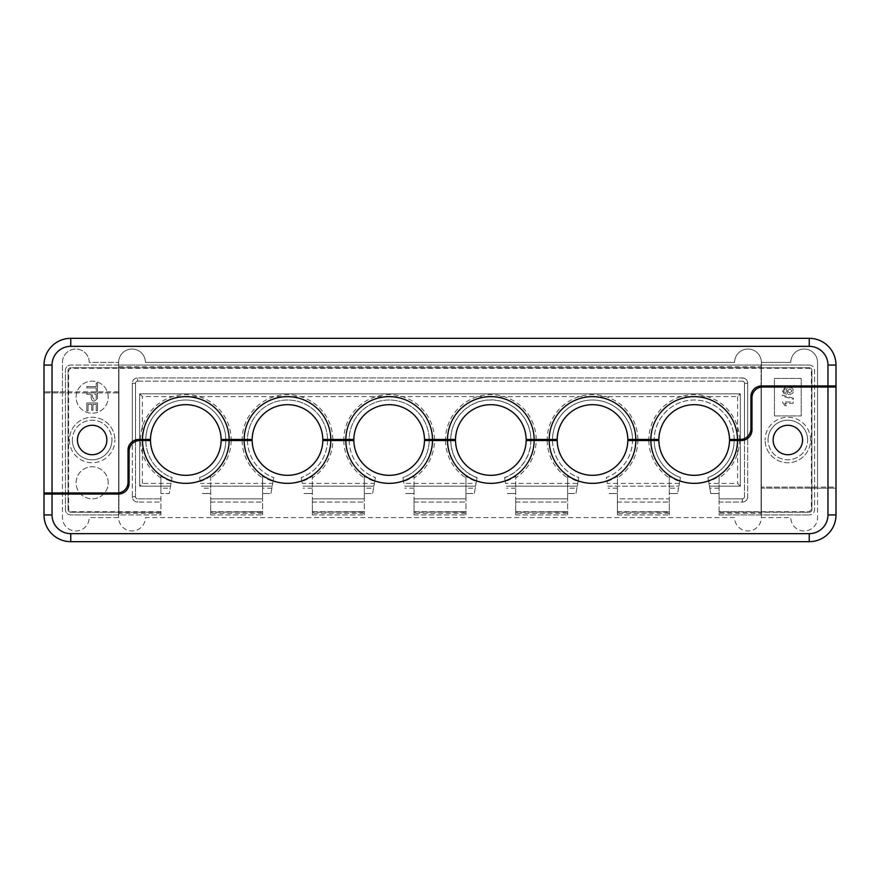 <?xml version="1.0" encoding="UTF-8"?>
<svg xmlns="http://www.w3.org/2000/svg" width="880" height="880" viewBox="0 0 880 880"><rect width="100%" height="100%" fill="white"/><g stroke="black" fill="none" stroke-linecap="round" stroke-linejoin="round"><path stroke-width="0.66" stroke-dasharray="4.4 3.3" d="M92.158 425.282A14.718 14.718 0 0 0 77.451 440A14.718 14.718 0 0 0 92.158 454.718A14.718 14.718 0 0 0 106.876 440A14.718 14.718 0 0 0 92.158 425.282A14.718 14.718 0 0 1 106.876 440A14.718 14.718 0 0 1 92.158 454.718A14.718 14.718 0 0 0 106.876 440A14.718 14.718 0 0 0 92.158 425.282A14.718 14.718 0 0 0 77.451 440A14.718 14.718 0 0 0 92.158 454.718A14.718 14.718 0 0 1 77.451 440A14.718 14.718 0 0 1 92.158 425.282M69.421 440A22.748 22.748 0 0 0 92.158 462.748A22.748 22.748 0 0 0 114.906 440A22.748 22.748 0 0 1 92.158 462.748A22.748 22.748 0 0 1 69.421 440A22.748 22.748 0 0 1 92.158 417.252A22.748 22.748 0 0 1 114.906 440A22.748 22.748 0 0 0 92.158 417.252A22.748 22.748 0 0 0 69.421 440M807.642 440A19.8 19.8 0 0 0 787.842 420.2A19.8 19.8 0 0 0 768.042 440A19.8 19.8 0 0 1 787.842 420.2A19.8 19.8 0 0 1 807.642 440A19.8 19.8 0 0 1 787.842 459.8A19.8 19.8 0 0 1 768.042 440A19.8 19.8 0 0 0 787.842 459.8A19.8 19.8 0 0 0 807.642 440M787.842 425.282A14.718 14.718 0 0 0 773.124 440A14.718 14.718 0 0 0 787.842 454.718A14.718 14.718 0 0 1 773.124 440A14.718 14.718 0 0 1 787.842 425.282A14.718 14.718 0 0 1 802.549 440A14.718 14.718 0 0 1 787.842 454.718A14.718 14.718 0 0 0 802.549 440A14.718 14.718 0 0 0 787.842 425.282A14.718 14.718 0 0 0 773.124 440A14.718 14.718 0 0 0 787.842 454.718A14.718 14.718 0 0 0 802.549 440A14.718 14.718 0 0 0 787.842 425.282M836 385.946L761.618 385.946A10.703 10.703 0 0 0 750.915 396.649L750.915 428.758A10.703 10.703 0 0 1 740.212 439.461L729.509 439.461A35.321 35.321 0 0 0 694.188 404.679A35.321 35.321 0 0 0 658.878 439.461L627.825 439.461A35.321 35.321 0 0 0 592.515 404.679A35.321 35.321 0 0 0 557.194 439.461L526.152 439.461A35.321 35.321 0 0 0 490.842 404.679A35.321 35.321 0 0 0 455.521 439.461L424.479 439.461A35.321 35.321 0 0 0 389.158 404.679A35.321 35.321 0 0 0 353.848 439.461L322.806 439.461A35.321 35.321 0 0 0 287.485 404.679A35.321 35.321 0 0 0 252.175 439.461L221.122 439.461A35.321 35.321 0 0 0 185.812 404.679A35.321 35.321 0 0 0 150.491 439.461L138.721 439.461A10.703 10.703 0 0 0 128.018 450.164L128.018 482.273A10.703 10.703 0 0 1 117.315 492.976L44 492.976L44 392.909L118.646 392.909L118.646 492.899L118.646 362.406L118.646 492.899M761.354 487.091L761.354 387.101A10.703 10.703 0 0 0 751.982 397.727L751.982 429.836A10.703 10.703 0 0 1 741.279 440.539L729.509 440.539A35.321 35.321 0 0 1 694.188 475.321A35.321 35.321 0 0 1 658.878 440.539L627.825 440.539A35.321 35.321 0 0 1 592.515 475.321A35.321 35.321 0 0 1 557.194 440.539L526.152 440.539A35.321 35.321 0 0 1 490.842 475.321A35.321 35.321 0 0 1 455.521 440.539L424.479 440.539A35.321 35.321 0 0 1 389.158 475.321A35.321 35.321 0 0 1 353.848 440.539L322.806 440.539A35.321 35.321 0 0 1 287.485 475.321A35.321 35.321 0 0 1 252.175 440.539L221.122 440.539A35.321 35.321 0 0 1 185.812 475.321A35.321 35.321 0 0 1 150.491 440.539L139.788 440.539A10.703 10.703 0 0 0 129.085 451.242L129.085 483.351A10.703 10.703 0 0 1 118.646 494.043L118.646 517.594A13.376 13.376 0 0 0 132.033 530.97A13.376 13.376 0 0 0 145.409 517.594L734.591 517.594A13.376 13.376 0 0 0 747.967 530.97A13.376 13.376 0 0 0 761.354 517.594L761.354 387.101A10.703 10.703 0 0 1 762.685 387.024L836 387.024L836 487.091L761.354 487.091L761.354 362.406A13.376 13.376 0 0 0 747.967 349.03A13.376 13.376 0 0 0 734.591 362.406L145.409 362.406A13.376 13.376 0 0 0 132.033 349.03A13.376 13.376 0 0 0 118.646 362.406A13.376 13.376 0 0 1 132.033 349.03A13.376 13.376 0 0 1 145.409 362.406L734.591 362.406A13.376 13.376 0 0 1 747.967 349.03A13.376 13.376 0 0 1 761.354 362.406L790.779 362.406A13.376 13.376 0 0 1 804.155 349.03A13.376 13.376 0 0 1 817.542 362.406L817.542 487.091L761.354 487.091M761.354 385.957L761.354 362.406L790.779 362.406A13.376 13.376 0 0 1 804.155 349.03A13.376 13.376 0 0 1 817.542 362.406L817.542 487.091L836 487.091L836 365.079A26.752 26.752 0 0 0 809.248 338.327L70.752 338.327A26.752 26.752 0 0 0 44 365.079L44 492.976M118.646 391.842L44 391.842L62.458 391.842L62.458 362.406A13.376 13.376 0 0 1 75.845 349.03A13.376 13.376 0 0 1 89.221 362.406L118.646 362.406L89.221 362.406A13.376 13.376 0 0 0 75.845 349.03A13.376 13.376 0 0 0 62.458 362.406L62.458 391.842L118.646 391.842M106.876 440A14.718 14.718 0 0 0 92.158 425.282A14.718 14.718 0 0 0 77.451 440A14.718 14.718 0 0 0 92.158 454.718A14.718 14.718 0 0 0 106.876 440M108.218 482.812A16.049 16.049 0 0 0 92.158 466.752A16.049 16.049 0 0 0 76.109 482.812A16.049 16.049 0 0 0 92.158 498.861A16.049 16.049 0 0 0 108.218 482.812A16.049 16.049 0 0 0 92.158 466.752A16.049 16.049 0 0 0 76.109 482.812A16.049 16.049 0 0 0 92.158 498.861A16.049 16.049 0 0 0 108.218 482.812M108.218 397.188A16.049 16.049 0 0 0 92.158 381.139A16.049 16.049 0 0 0 76.109 397.188A16.049 16.049 0 0 0 92.158 413.248A16.049 16.049 0 0 0 108.218 397.188A16.049 16.049 0 0 0 92.158 381.139A16.049 16.049 0 0 0 76.109 397.188A16.049 16.049 0 0 0 92.158 413.248A16.049 16.049 0 0 0 108.218 397.188M802.549 440A14.718 14.718 0 0 0 787.842 425.282A14.718 14.718 0 0 0 773.124 440A14.718 14.718 0 0 0 787.842 454.718A14.718 14.718 0 0 0 802.549 440M140.459 439.461A45.353 45.353 0 0 1 185.812 394.647A45.353 45.353 0 0 1 231.165 439.461M225.808 439.461A39.996 39.996 0 0 0 185.812 400.004A39.996 39.996 0 0 0 145.816 439.461M145.816 440.539A39.996 39.996 0 0 0 172.062 477.565L170.192 488.158L160.93 488.158L160.93 514.921L70.752 514.921A5.346 5.346 0 0 1 65.406 509.564A5.346 5.346 0 0 0 70.752 514.921L118.921 514.921L118.921 365.079L70.752 365.079L809.248 365.079L118.921 365.079L118.921 366.685L761.079 366.685L761.079 365.079L761.079 514.921L761.079 513.315L719.07 513.315L719.07 502.073L742.346 502.073A5.346 5.346 0 0 0 747.703 496.727L747.703 438.394L747.703 496.727A5.346 5.346 0 0 1 742.346 502.073L719.07 502.073L719.07 477.917A45.353 45.353 0 0 0 739.541 440.539M160.93 513.315L118.921 513.315L118.921 514.921L160.93 514.921L160.93 502.073L137.654 502.073A5.346 5.346 0 0 1 132.297 496.727L132.297 443.597L132.297 496.727A5.346 5.346 0 0 0 137.654 502.073L160.93 502.073L160.93 476.223A43.945 43.945 0 0 0 171.369 481.503M160.93 477.917A45.353 45.353 0 0 1 140.459 440.539M739.541 439.461A45.353 45.353 0 0 0 694.188 394.647A45.353 45.353 0 0 0 648.835 439.461M734.184 439.461A39.996 39.996 0 0 0 694.188 400.004A39.996 39.996 0 0 0 654.192 439.461M654.192 440.539A39.996 39.996 0 0 0 680.438 477.565L679.745 481.503A43.945 43.945 0 0 1 669.306 476.223L669.306 498.861L617.397 498.861L617.397 477.917A45.353 45.353 0 0 0 637.868 440.539M648.835 440.539A45.353 45.353 0 0 0 669.306 477.917M132.297 441.606L132.297 383.273L132.297 441.606M231.165 440.539A45.353 45.353 0 0 1 210.694 477.917L210.694 476.223A43.945 43.945 0 0 1 200.255 481.503L199.562 477.565A39.996 39.996 0 0 0 185.812 400.004A39.996 39.996 0 0 0 172.062 477.565L169.246 493.515L160.93 493.515L169.246 493.515L170.192 488.158M200.255 481.503L199.562 477.565A39.996 39.996 0 0 0 225.808 440.539M332.838 439.461A45.353 45.353 0 0 0 287.485 394.647A45.353 45.353 0 0 0 242.132 439.461M327.481 439.461A39.996 39.996 0 0 0 287.485 400.004A39.996 39.996 0 0 0 247.489 439.461M247.489 440.539A39.996 39.996 0 0 0 273.735 477.565L273.042 481.503A43.945 43.945 0 0 1 262.603 476.223L262.603 511.709L210.694 511.709L210.694 488.158L201.432 488.158M242.132 440.539A45.353 45.353 0 0 0 262.603 477.917L262.603 476.223M434.511 439.461A45.353 45.353 0 0 0 389.158 394.647A45.353 45.353 0 0 0 343.816 439.461M429.165 439.461A39.996 39.996 0 0 0 389.158 400.004A39.996 39.996 0 0 0 349.162 439.461M349.162 440.539A39.996 39.996 0 0 0 375.419 477.565L374.715 481.503A43.945 43.945 0 0 1 364.276 476.223L364.276 511.709L312.367 511.709L312.367 476.223A43.945 43.945 0 0 1 301.928 481.503L301.235 477.565A39.996 39.996 0 0 0 287.485 400.004A39.996 39.996 0 0 0 273.735 477.565L272.701 483.417L200.596 483.417M343.816 440.539A45.353 45.353 0 0 0 364.276 477.917L364.276 476.223M536.184 439.461A45.353 45.353 0 0 0 490.842 394.647A45.353 45.353 0 0 0 445.489 439.461M530.838 439.461A39.996 39.996 0 0 0 490.842 400.004A39.996 39.996 0 0 0 450.835 439.461M450.835 440.539A39.996 39.996 0 0 0 477.092 477.565L476.399 481.503A43.945 43.945 0 0 1 465.949 476.223L465.949 511.709L414.051 511.709L414.051 476.223A43.945 43.945 0 0 1 403.601 481.503L402.908 477.565A39.996 39.996 0 0 0 389.158 400.004A39.996 39.996 0 0 0 375.419 477.565L374.385 483.417L302.269 483.417L301.235 477.565A39.996 39.996 0 0 0 327.481 440.539M445.489 440.539A45.353 45.353 0 0 0 465.949 477.917L465.949 476.223M637.868 439.461A45.353 45.353 0 0 0 592.515 394.647A45.353 45.353 0 0 0 547.162 439.461M632.511 439.461A39.996 39.996 0 0 0 592.515 400.004A39.996 39.996 0 0 0 552.519 439.461M552.519 440.539A39.996 39.996 0 0 0 578.765 477.565L578.072 481.503A43.945 43.945 0 0 1 567.633 476.223L567.633 511.709L515.724 511.709L515.724 476.223A43.945 43.945 0 0 1 505.285 481.503L504.581 477.565A39.996 39.996 0 0 0 530.838 440.539M547.162 440.539A45.353 45.353 0 0 0 567.633 477.917L567.633 476.223M160.93 511.709L70.752 511.709L68.618 509.564L68.618 370.436L70.752 368.291L809.248 368.291L811.382 370.436L811.382 509.564L809.248 511.709L719.07 511.709L719.07 476.223A43.945 43.945 0 0 1 708.631 481.503L707.938 477.565A39.996 39.996 0 0 0 694.188 400.004A39.996 39.996 0 0 0 680.438 477.565L677.633 493.515L678.568 488.158L669.306 488.158L669.306 511.709L617.397 511.709L617.397 476.223A43.945 43.945 0 0 1 606.958 481.503L606.265 477.565A39.996 39.996 0 0 0 592.515 400.004A39.996 39.996 0 0 0 578.765 477.565L577.731 483.417L505.615 483.417L504.614 477.697A40.139 40.139 0 0 0 490.842 399.861A40.139 40.139 0 0 0 450.703 440A40.139 40.139 0 0 1 490.842 399.861A40.139 40.139 0 0 1 504.614 477.697L504.581 477.565M719.07 488.158L709.808 488.158L710.754 493.515L719.07 493.515L710.754 493.515L707.938 477.565A39.996 39.996 0 0 0 734.184 440.539M477.092 477.565L477.07 477.697A40.139 40.139 0 0 1 450.703 440A40.139 40.139 0 0 0 477.07 477.697L476.058 483.417L403.942 483.417L402.908 477.565A39.996 39.996 0 0 0 429.165 440.539M679.404 483.417L607.299 483.417L606.265 477.565A39.996 39.996 0 0 0 632.511 440.539M809.248 365.079A5.346 5.346 0 0 1 814.594 370.436L814.594 509.564A5.346 5.346 0 0 1 809.248 514.921A5.346 5.346 0 0 0 814.594 509.564L814.594 370.436A5.346 5.346 0 0 0 809.248 365.079M719.07 513.315L719.07 514.921L809.248 514.921L719.07 514.921L719.07 512.248L809.248 512.248A2.673 2.673 0 0 0 811.921 509.564L811.921 370.436A2.673 2.673 0 0 0 809.248 367.752L70.752 367.752A2.673 2.673 0 0 0 68.079 370.436L68.079 509.564A2.673 2.673 0 0 0 70.752 512.248L160.93 512.248L70.752 512.248A2.673 2.673 0 0 1 68.079 509.564L68.079 370.436A2.673 2.673 0 0 1 70.752 367.752L809.248 367.752A2.673 2.673 0 0 1 811.921 370.436L811.921 509.564A2.673 2.673 0 0 1 809.248 512.248L719.07 511.709M65.406 509.564L65.406 370.436A5.346 5.346 0 0 1 70.752 365.079A5.346 5.346 0 0 0 65.406 370.436L65.406 509.564M118.921 513.315L118.921 494.032M118.921 492.855L118.921 366.685M761.079 366.685L761.079 385.968M761.079 387.145L761.079 513.315M774.455 415.921L801.218 415.921L801.218 378.455L774.455 378.455L774.455 415.921L801.218 415.921L801.218 378.455L774.455 378.455L774.455 415.921M135.509 441.43L135.509 496.727A2.145 2.145 0 0 0 137.654 498.861L160.93 498.861L137.654 498.861A2.145 2.145 0 0 1 135.509 496.727L135.509 383.273A2.145 2.145 0 0 1 137.654 381.139L137.654 377.927A5.346 5.346 0 0 0 132.297 383.273A5.346 5.346 0 0 1 137.654 377.927L742.346 377.927L137.654 377.927A5.346 5.346 0 0 0 132.297 383.273L135.509 383.273A2.145 2.145 0 0 1 137.654 381.139L742.346 381.139A2.145 2.145 0 0 1 744.491 383.273L744.491 496.727A2.145 2.145 0 0 1 742.346 498.861L719.07 498.861L742.346 498.861L742.346 502.073A5.346 5.346 0 0 0 747.703 496.727L744.491 496.727A2.145 2.145 0 0 1 742.346 498.861M744.491 383.273L747.703 383.273A5.346 5.346 0 0 0 742.346 377.927A5.346 5.346 0 0 1 747.703 383.273L747.703 436.403L747.703 383.273A5.346 5.346 0 0 0 742.346 377.927L742.346 381.139A2.145 2.145 0 0 1 744.491 383.273L744.491 438.57M160.93 476.223L160.93 488.158M719.07 476.223L719.07 477.917M740.344 486.156L740.344 393.844L139.656 393.844L139.656 486.156L170.544 486.156L139.656 486.156L139.656 393.844L740.344 393.844L740.344 486.156L709.456 486.156L740.344 486.156L737.605 483.417L708.972 483.417M96.25 410.685L97.515 410.685L97.515 402.941L86.812 402.941L86.812 410.938L88.077 410.938L88.077 404.36L91.718 404.36L91.718 410.289L92.983 410.289L92.983 404.36L96.25 404.36L96.25 410.685L96.25 404.36L92.983 404.36L92.983 410.289L91.718 410.289L91.718 404.36L88.077 404.36L88.077 410.938L86.812 410.938L86.812 402.941L97.515 402.941L97.515 410.685L96.25 410.685M97.515 382.998L96.25 382.998L96.25 386.518L86.812 386.518L86.812 387.937L96.25 387.937L96.25 391.479L97.515 391.479L97.515 382.998L97.515 391.479L96.25 391.479L96.25 387.937L86.812 387.937L86.812 386.518L96.25 386.518L96.25 382.998L97.515 382.998M97.405 398.596L97.515 392.931L86.812 392.931L86.812 394.35L91.157 394.35L91.157 397.1C91.333 399.949 92.422 401.28 94.413 401.104L97.405 398.596L94.413 401.104C92.422 401.28 91.333 399.949 91.157 397.1L91.157 394.35L86.812 394.35L86.812 392.931L97.515 392.931L97.405 398.596M786.401 405.955L784.817 403.326L793.188 403.326L793.188 402.017L782.441 402.017L785.125 405.955L786.401 405.955L785.125 405.955L782.441 402.017L793.188 402.017L793.188 403.326L784.817 403.326L786.401 405.955M793.364 398.2L782.309 395.109L782.309 396.165L793.364 399.267L793.364 398.2L793.364 399.267L782.309 396.165L782.309 395.109L793.364 398.2M783.519 390.786L785.224 388.971L785.114 387.662L782.441 390.709L783.673 393.404L788.183 394.548C791.758 394.405 793.485 393.173 793.364 390.83C793.21 388.751 791.989 387.629 789.712 387.475C787.534 387.662 786.379 388.707 786.247 390.643L787.677 393.25L783.871 391.886L783.519 390.786L783.871 391.886L787.677 393.25L786.247 390.643C786.379 388.707 787.534 387.662 789.712 387.475C791.989 387.629 793.21 388.751 793.364 390.83C793.485 393.173 791.758 394.405 788.183 394.548L783.673 393.404L782.441 390.709L785.114 387.662L785.224 388.971L783.519 390.786M262.603 477.917L262.603 498.861L210.694 498.861L210.694 477.917M364.276 477.917L364.276 498.861L312.367 498.861L312.367 477.917A45.353 45.353 0 0 0 332.838 440.539M465.949 477.917L465.949 498.861L414.051 498.861L414.051 477.917A45.353 45.353 0 0 0 434.511 440.539M567.633 477.917L567.633 498.861L515.724 498.861L515.724 477.917A45.353 45.353 0 0 0 536.184 440.539M709.808 488.158L708.631 481.503M135.509 439.956L135.509 383.273M137.654 381.139L742.346 381.139M744.491 440.044L744.491 496.727M210.694 476.223L210.694 488.158M210.694 511.709L262.603 512.248L262.603 514.921L262.603 498.861L210.694 498.861L210.694 514.921L210.694 512.248L262.603 511.709M312.367 477.917L312.367 476.223M312.367 511.709L364.276 512.248L364.276 514.921L364.276 498.861L312.367 498.861L312.367 514.921L312.367 512.248L364.276 511.709M414.051 477.917L414.051 476.223M414.051 511.709L465.949 512.248L465.949 514.921L465.949 498.861L414.051 498.861L414.051 514.921L414.051 512.248L465.949 511.709M515.724 477.917L515.724 476.223M515.724 511.709L567.633 512.248L567.633 514.921L567.633 498.861L515.724 498.861L515.724 514.921L515.724 512.248L567.633 511.709M617.397 477.917L617.397 476.223M617.397 511.709L669.306 512.248L669.306 514.921L669.306 498.861L617.397 498.861L617.397 514.921L617.397 512.248L669.306 511.709M669.306 476.223L669.306 488.158M679.745 481.503L678.568 488.158M139.656 393.844L142.395 396.583L737.605 396.583L740.344 393.844M737.605 396.583L737.605 483.417M171.028 483.417L142.395 483.417L139.656 486.156M142.395 483.417L142.395 396.583M96.25 397.089L96.25 394.35L92.422 394.35L92.422 397.111L94.369 399.641L96.151 398.409L96.25 394.35L92.422 394.35L92.422 397.111L94.369 399.641L96.151 398.409L96.25 397.089M789.8 388.828L787.402 390.907L789.723 393.041L792.297 390.863L789.8 388.828L787.402 390.907L789.723 393.041L792.297 390.863L789.8 388.828M273.042 481.503L270.93 493.515L262.603 493.515L270.93 493.515L272.228 486.156L201.069 486.156L272.228 486.156L272.701 483.417M210.694 493.515L202.367 493.515L210.694 493.515M210.694 514.921L262.603 514.921L210.694 514.921M210.694 502.073L262.603 502.073L210.694 502.073M301.928 481.503L302.269 483.417M304.051 493.515L312.367 493.515L304.051 493.515M374.385 483.417L373.901 486.156L302.753 486.156L373.901 486.156L372.603 493.515L364.276 493.515L372.603 493.515L373.549 488.158L364.276 488.158M312.367 514.921L364.276 514.921L312.367 514.921M312.367 502.073L364.276 502.073L312.367 502.073M374.715 481.503L373.549 488.158M403.601 481.503L403.942 483.417M405.724 493.515L414.051 493.515L405.724 493.515M476.058 483.417L475.574 486.156L404.426 486.156L475.574 486.156L474.276 493.515L465.949 493.515L474.276 493.515L475.222 488.158L465.949 488.158M414.051 514.921L465.949 514.921L414.051 514.921M414.051 502.073L465.949 502.073L414.051 502.073M476.399 481.503L475.222 488.158M505.285 481.503L505.615 483.417M507.397 493.515L515.724 493.515L507.397 493.515M577.731 483.417L577.247 486.156L506.099 486.156L577.247 486.156L575.949 493.515L567.633 493.515L575.949 493.515L576.895 488.158L567.633 488.158M515.724 514.921L567.633 514.921L515.724 514.921M515.724 502.073L567.633 502.073L515.724 502.073M578.072 481.503L576.895 488.158M606.958 481.503L607.299 483.417M609.07 493.515L617.397 493.515L609.07 493.515M607.772 486.156L678.931 486.156L607.772 486.156M677.633 493.515L669.306 493.515L677.633 493.515M617.397 514.921L669.306 514.921L617.397 514.921M617.397 502.073L669.306 502.073L617.397 502.073M810.579 440A22.748 22.748 0 0 0 787.842 417.252A22.748 22.748 0 0 0 765.094 440A22.748 22.748 0 0 1 787.842 417.252A22.748 22.748 0 0 1 810.579 440A22.748 22.748 0 0 1 787.842 462.748A22.748 22.748 0 0 1 765.094 440A22.748 22.748 0 0 0 787.842 462.748A22.748 22.748 0 0 0 810.579 440M72.358 440A19.8 19.8 0 0 0 92.158 459.8A19.8 19.8 0 0 0 111.958 440A19.8 19.8 0 0 1 92.158 459.8A19.8 19.8 0 0 1 72.358 440A19.8 19.8 0 0 1 92.158 420.2A19.8 19.8 0 0 1 111.958 440A19.8 19.8 0 0 0 92.158 420.2A19.8 19.8 0 0 0 72.358 440M44 494.054L118.382 494.054A10.703 10.703 0 0 0 118.646 494.043M761.354 387.101L761.354 488.158L817.542 488.158L817.542 517.594A13.376 13.376 0 0 1 804.155 530.97A13.376 13.376 0 0 1 790.779 517.594L761.354 517.594L761.354 488.158L836 488.158L817.542 488.158L817.542 517.594A13.376 13.376 0 0 1 804.155 530.97A13.376 13.376 0 0 1 790.779 517.594L761.354 517.594A13.376 13.376 0 0 1 747.967 530.97A13.376 13.376 0 0 1 734.591 517.594L145.409 517.594A13.376 13.376 0 0 1 132.033 530.97A13.376 13.376 0 0 1 118.646 517.594L89.221 517.594A13.376 13.376 0 0 1 75.845 530.97A13.376 13.376 0 0 1 62.458 517.594L62.458 392.909L118.646 392.909L118.646 517.594L89.221 517.594A13.376 13.376 0 0 1 75.845 530.97A13.376 13.376 0 0 1 62.458 517.594L62.458 392.909L44 392.909L44 514.921A26.752 26.752 0 0 0 70.752 541.673L809.248 541.673A26.752 26.752 0 0 0 836 514.921L836 387.024M135.509 496.727L132.297 496.727A5.346 5.346 0 0 0 137.654 502.073L137.654 498.861M70.752 511.709L70.752 512.248A2.673 2.673 0 0 1 68.079 509.564L68.618 509.564M68.618 370.436L68.079 370.436A2.673 2.673 0 0 1 70.752 367.752L70.752 368.291M809.248 368.291L809.248 367.752A2.673 2.673 0 0 1 811.921 370.436L811.382 370.436M811.382 509.564L811.921 509.564A2.673 2.673 0 0 1 809.248 512.248L809.248 511.709M262.603 513.315L210.694 513.315M271.865 488.158L262.603 488.158M312.367 488.158L303.105 488.158M364.276 513.315L312.367 513.315M414.051 488.158L404.778 488.158M465.949 513.315L414.051 513.315M515.724 488.158L506.451 488.158M567.633 513.315L515.724 513.315M617.397 488.158L608.135 488.158M669.306 513.315L617.397 513.315"/><path stroke-width="1.32" d="M92.158 454.718A14.718 14.718 0 0 1 77.451 440A14.718 14.718 0 0 1 92.158 425.282A14.718 14.718 0 0 1 106.876 440A14.718 14.718 0 0 1 92.158 454.718M737.528 439.461L740.212 439.461A10.703 10.703 0 0 0 750.915 428.758L750.915 396.649A10.703 10.703 0 0 1 761.618 385.946L827.97 385.946L827.97 365.079A18.733 18.733 0 0 0 809.248 346.346L70.752 346.346A18.733 18.733 0 0 0 52.03 365.079L52.03 492.976L117.315 492.976A10.703 10.703 0 0 0 128.018 482.273L128.018 450.164A10.703 10.703 0 0 1 138.721 439.461L142.472 439.461A43.351 43.351 0 0 1 185.812 396.649A43.351 43.351 0 0 1 229.152 439.461L244.145 439.461A43.351 43.351 0 0 1 287.485 396.649A43.351 43.351 0 0 1 330.825 439.461L345.818 439.461A43.351 43.351 0 0 1 389.158 396.649A43.351 43.351 0 0 1 432.509 439.461L447.491 439.461A43.351 43.351 0 0 1 490.842 396.649A43.351 43.351 0 0 1 534.182 439.461L549.175 439.461A43.351 43.351 0 0 1 592.515 396.649A43.351 43.351 0 0 1 635.855 439.461L650.848 439.461A43.351 43.351 0 0 1 694.188 396.649A43.351 43.351 0 0 1 737.528 439.461L729.509 439.461A35.321 35.321 0 0 0 694.188 404.679A35.321 35.321 0 0 0 658.878 439.461L650.848 439.461M827.97 385.946L836 385.946L836 365.079A26.752 26.752 0 0 0 809.248 338.327L70.752 338.327A26.752 26.752 0 0 0 44 365.079L44 492.976L52.03 492.976M635.855 439.461L627.825 439.461A35.321 35.321 0 0 0 592.515 404.679A35.321 35.321 0 0 0 557.194 439.461L549.175 439.461M534.182 439.461L526.152 439.461A35.321 35.321 0 0 0 490.842 404.679A35.321 35.321 0 0 0 455.521 439.461L447.491 439.461M432.509 439.461L424.479 439.461A35.321 35.321 0 0 0 389.158 404.679A35.321 35.321 0 0 0 353.848 439.461L345.818 439.461M330.825 439.461L322.806 439.461A35.321 35.321 0 0 0 287.485 404.679A35.321 35.321 0 0 0 252.175 439.461L244.145 439.461M229.152 439.461L221.122 439.461A35.321 35.321 0 0 0 185.812 404.679A35.321 35.321 0 0 0 150.491 439.461L142.472 439.461M761.354 387.101L761.354 385.957M836 385.946L836 387.024L762.685 387.024A10.703 10.703 0 0 0 751.982 397.727L751.982 429.836A10.703 10.703 0 0 1 741.279 440.539L737.528 440.539A43.351 43.351 0 0 1 694.188 483.351A43.351 43.351 0 0 1 650.848 440.539L635.855 440.539A43.351 43.351 0 0 1 592.515 483.351A43.351 43.351 0 0 1 549.175 440.539L534.182 440.539A43.351 43.351 0 0 1 490.842 483.351A43.351 43.351 0 0 1 447.491 440.539L432.509 440.539A43.351 43.351 0 0 1 389.158 483.351A43.351 43.351 0 0 1 345.818 440.539L330.825 440.539A43.351 43.351 0 0 1 287.485 483.351A43.351 43.351 0 0 1 244.145 440.539L229.152 440.539A43.351 43.351 0 0 1 185.812 483.351A43.351 43.351 0 0 1 142.472 440.539L150.491 440.539A35.321 35.321 0 0 0 185.812 475.321A35.321 35.321 0 0 0 221.122 440.539L229.152 440.539M106.876 440A14.718 14.718 0 0 0 92.158 425.282A14.718 14.718 0 0 0 77.451 440A14.718 14.718 0 0 0 92.158 454.718A14.718 14.718 0 0 0 106.876 440M802.549 440A14.718 14.718 0 0 0 787.842 425.282A14.718 14.718 0 0 0 773.124 440A14.718 14.718 0 0 0 787.842 454.718A14.718 14.718 0 0 0 802.549 440M140.459 440.539A45.353 45.353 0 0 1 140.459 439.461M231.165 439.461A45.353 45.353 0 0 1 231.165 440.539M225.808 440.539A39.996 39.996 0 0 0 225.808 439.461M145.816 439.461A39.996 39.996 0 0 0 145.805 440A39.996 39.996 0 0 0 145.816 440.539M739.541 440.539A45.353 45.353 0 0 0 739.541 439.461M648.835 439.461A45.353 45.353 0 0 0 648.835 440.539M734.184 440.539A39.996 39.996 0 0 0 734.195 440A39.996 39.996 0 0 0 734.184 439.461M654.192 439.461A39.996 39.996 0 0 0 654.192 440.539M132.297 443.597L132.297 441.606L132.297 443.597M332.838 440.539A45.353 45.353 0 0 0 332.838 439.461M242.132 439.461A45.353 45.353 0 0 0 242.132 440.539M327.481 440.539A39.996 39.996 0 0 0 327.492 440A39.996 39.996 0 0 0 327.481 439.461M247.489 439.461A39.996 39.996 0 0 0 247.489 440.539M434.511 440.539A45.353 45.353 0 0 0 434.511 439.461M343.816 439.461A45.353 45.353 0 0 0 343.805 440A45.353 45.353 0 0 0 343.816 440.539M429.165 440.539A39.996 39.996 0 0 0 429.165 439.461M349.162 439.461A39.996 39.996 0 0 0 349.162 440.539M536.184 440.539A45.353 45.353 0 0 0 536.195 440A45.353 45.353 0 0 0 536.184 439.461M445.489 439.461A45.353 45.353 0 0 0 445.489 440.539M530.838 440.539A39.996 39.996 0 0 0 530.838 439.461M450.835 439.461A39.996 39.996 0 0 0 450.835 440.539M637.868 440.539A45.353 45.353 0 0 0 637.868 439.461M547.162 439.461A45.353 45.353 0 0 0 547.162 440.539M632.511 440.539A39.996 39.996 0 0 0 632.511 439.461M552.519 439.461A39.996 39.996 0 0 0 552.508 440A39.996 39.996 0 0 0 552.519 440.539M118.921 494.032L118.921 492.855M761.079 385.968L761.079 387.145M747.703 438.394L747.703 436.403L747.703 438.394M135.509 441.43L135.509 439.956M744.491 438.57L744.491 440.044M787.842 425.282A14.718 14.718 0 0 1 802.549 440A14.718 14.718 0 0 1 787.842 454.718A14.718 14.718 0 0 1 773.124 440A14.718 14.718 0 0 1 787.842 425.282M142.472 440.539L139.788 440.539A10.703 10.703 0 0 0 129.085 451.242L129.085 483.351A10.703 10.703 0 0 1 118.382 494.054L52.03 494.054L52.03 514.921A18.733 18.733 0 0 0 70.752 533.654L809.248 533.654A18.733 18.733 0 0 0 827.97 514.921L827.97 387.024M52.03 494.054L44 494.054L44 514.921A26.752 26.752 0 0 0 70.752 541.673L809.248 541.673A26.752 26.752 0 0 0 836 514.921L836 387.024M244.145 440.539L252.175 440.539A35.321 35.321 0 0 0 287.485 475.321A35.321 35.321 0 0 0 322.806 440.539L330.825 440.539M345.818 440.539L353.848 440.539A35.321 35.321 0 0 0 389.158 475.321A35.321 35.321 0 0 0 424.479 440.539L432.509 440.539M447.491 440.539L455.521 440.539A35.321 35.321 0 0 0 490.842 475.321A35.321 35.321 0 0 0 526.152 440.539L534.182 440.539M549.175 440.539L557.194 440.539A35.321 35.321 0 0 0 592.515 475.321A35.321 35.321 0 0 0 627.825 440.539L635.855 440.539M650.848 440.539L658.878 440.539A35.321 35.321 0 0 0 694.188 475.321A35.321 35.321 0 0 0 729.509 440.539L737.528 440.539M118.646 492.899L118.646 494.043M44 494.054L44 492.976M52.03 365.079L44 365.079M70.752 346.346L70.752 338.327M809.248 346.346L809.248 338.327M827.97 365.079L836 365.079M827.97 514.921L836 514.921M809.248 533.654L809.248 541.673M70.752 533.654L70.752 541.673M52.03 514.921L44 514.921"/></g></svg>
